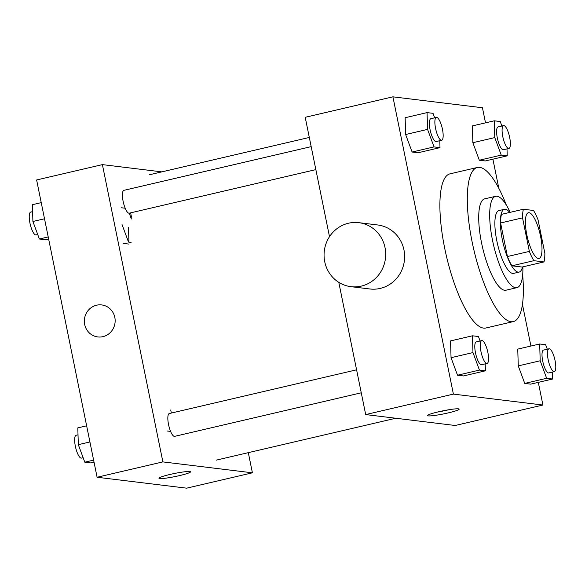 <?xml version="1.0" encoding="UTF-8"?>
<svg xmlns="http://www.w3.org/2000/svg" width="585" height="585" viewBox="0 0 585 585"><rect width="100%" height="100%" fill="white"/><g stroke="black" fill="none" stroke-linecap="round" stroke-linejoin="round"><path stroke-width="0.88" d="M540.584 236.42A23.451 6.552 -103.1 0 1 539.019 258.416A23.451 6.552 -103.1 0 1 527.319 237.071A23.451 6.552 -103.1 0 1 528.365 212.75A23.451 6.552 -103.1 0 1 540.584 236.42M533.513 210.476L523.407 209.24A31.488 8.797 -103.1 0 0 522.537 217.861L529.359 251.411A31.488 8.797 -103.1 0 0 533.878 260.691L543.977 261.926A31.488 8.797 -103.1 0 0 544.854 253.298L538.032 219.755A31.488 8.797 -103.1 0 0 533.513 210.476M533.878 260.691L511.948 265.809L522.054 267.038L543.977 261.926M511.948 265.809A31.488 8.797 -103.1 0 1 507.436 256.53L529.359 251.411M523.407 209.24L501.484 214.359A31.488 8.797 -103.1 0 0 500.606 222.98L507.436 256.53M509.762 212.428A32.241 9.009 76.9 0 0 504.438 209.298A32.241 9.009 76.9 0 0 502.639 241.144A32.241 9.009 76.9 0 0 518.164 272.142A32.241 9.009 76.9 0 0 519.092 272.098A32.241 9.009 76.9 0 0 522.478 266.943M519.092 272.098L513.615 273.378A32.241 9.009 -103.1 0 1 512.687 273.422A32.241 9.009 -103.1 0 1 497.155 242.424A32.241 9.009 -103.1 0 1 498.961 210.578L504.438 209.298M500.606 222.98L522.537 217.861M510.164 212.333A46.895 13.097 76.9 0 0 495.627 196.311A46.895 13.097 76.9 0 0 493.001 242.629A46.895 13.097 76.9 0 0 515.59 287.71A46.895 13.097 76.9 0 0 516.943 287.644A46.895 13.097 76.9 0 0 522.88 266.848M495.627 196.311L484.665 198.863A46.895 13.097 76.9 0 0 482.04 245.188A46.895 13.097 76.9 0 0 504.628 290.27A46.895 13.097 76.9 0 0 505.981 290.204L516.943 287.644M506.376 205.167A79.136 22.106 76.9 0 0 477.338 167.471A79.136 22.106 76.9 0 0 472.907 245.634A79.136 22.106 76.9 0 0 511.027 321.713A79.136 22.106 76.9 0 0 513.308 321.604A79.136 22.106 76.9 0 0 522.661 274.943M513.308 321.604L485.901 327.995A79.136 22.106 -103.1 0 1 483.619 328.112A79.136 22.106 -103.1 0 1 445.499 252.025A79.136 22.106 -103.1 0 1 449.931 173.862L477.338 167.471M480.088 341.004L478.435 336.521L472.468 335.797L450.545 340.909L451.05 357.698L457.521 375.212L463.488 375.943L485.411 370.824L485.199 363.885M434.677 117.819L433.024 113.336L427.057 112.605L405.134 117.724L405.639 134.513L412.111 152.027L418.078 152.751L440 147.639L439.796 140.7M485.513 122.85L482.442 107.75L392.915 96.832L453.397 394.107L542.924 405.032L538.31 382.363M530.917 346.035L522.456 304.427M498.844 188.377L492.899 159.178M547.304 349.201L545.644 344.719L539.684 343.995L517.754 349.106L518.266 365.896L524.738 383.409L530.697 384.14L552.628 379.022L552.415 372.082M501.893 126.016L500.241 121.534L494.274 120.81L472.351 125.921L472.855 142.711L479.327 160.224L485.294 160.948L507.217 155.837L507.005 148.897M338.788 282.336L365.691 414.575L455.218 425.492L542.924 405.032M365.691 414.575L453.397 394.107M448.081 412.937A16.124 1.572 -11.5 0 1 427.547 415.577A16.124 1.572 -11.5 0 1 443.028 410.816A16.124 1.572 -11.5 0 1 459.137 409.149A16.124 1.572 -11.5 0 1 448.081 412.937M392.915 96.832L305.209 117.3L329.501 236.691M358.788 222.666L377.727 224.976A32.241 30.8 97 0 1 403.964 249.949A32.241 30.8 97 0 1 369.917 288.983L350.978 286.679A32.241 30.8 97 0 1 324.309 250.943A32.241 30.8 97 0 1 358.788 222.666A32.241 30.8 97 0 1 385.032 247.638A32.241 30.8 97 0 1 350.978 286.679M448.673 409.778A16.124 1.572 -11.5 0 1 447.496 410.056A16.124 1.572 -11.5 0 1 437.434 412.067M361.259 392.806L174.644 436.351A11.722 3.276 -103.1 0 1 168.794 425.683A11.722 3.276 -103.1 0 1 169.314 413.522L356.587 369.822M315.856 169.621L129.234 213.167A11.722 3.276 -103.1 0 1 123.384 202.49A11.722 3.276 -103.1 0 1 123.91 190.33L311.176 146.63M161.826 171.873L102.397 164.619L162.879 461.901L252.406 472.819L248.303 452.658M102.397 164.619L36.621 179.968L97.103 477.25L162.879 461.901M97.103 477.25L186.63 488.168L252.406 472.819M190.549 471.817A16.124 1.572 -11.5 0 1 179.493 475.605A16.124 1.572 -11.5 0 1 158.959 478.245A16.124 1.572 -11.5 0 1 174.44 473.492A16.124 1.572 -11.5 0 1 190.549 471.817A16.124 1.572 -11.5 0 1 179.493 475.612A16.124 1.572 -11.5 0 1 158.959 478.245M171.346 413.047L170.718 409.968M131.493 217.159L130.616 212.845M123.04 243.36L129 244.091M128.941 242.131L128.495 227.302M114.821 317.414A16.124 15.4 97 0 1 97.797 336.938A16.124 15.4 97 0 1 84.467 319.074A16.124 15.4 97 0 1 101.702 304.931A16.124 15.4 97 0 1 114.821 317.414M97.797 336.938A16.124 15.4 97 0 1 84.467 319.074A16.124 15.4 97 0 1 101.702 304.931M122.046 224.567L128.517 242.08L131.099 242.395M131.369 218.973L129.226 213.167M125.197 208.223L121.541 207.785M41.235 202.637L32.402 204.699L32.906 221.488L39.378 239.002L45.345 239.726L48.621 238.965M32.906 221.488L44.518 218.775M39.378 239.002L48.211 236.94M37.725 234.519L36.051 234.907A11.722 3.276 -103.1 0 1 30.201 224.238A11.722 3.276 -103.1 0 1 30.727 212.077L32.606 211.638M170.601 431.416L166.944 430.969M86.638 425.822L77.805 427.884L78.317 444.673L84.788 462.187L90.748 462.918L94.031 462.15M78.317 444.673L89.922 441.96M84.788 462.187L93.622 460.124M83.129 457.704L81.461 458.099A11.722 3.276 -103.1 0 1 75.611 447.423A11.722 3.276 -103.1 0 1 76.13 435.262L78.017 434.823M494.274 120.81L494.778 137.592L501.25 155.105L507.217 155.837M508.891 148.458L503.407 149.738A11.722 3.276 -103.1 0 1 497.557 139.062A11.722 3.276 -103.1 0 1 498.084 126.901L503.561 125.621A11.722 3.276 -103.1 0 1 509.674 137.46A11.722 3.276 -103.1 0 1 508.891 148.458A11.722 3.276 -103.1 0 1 503.041 137.782A11.722 3.276 -103.1 0 1 503.561 125.621M472.351 125.921L472.855 142.711L494.778 137.592M472.855 142.711L479.327 160.224L501.25 155.105M479.327 160.224L485.294 160.948M427.057 112.605L427.569 129.395L434.041 146.908L440 147.639M441.675 140.261L436.198 141.541A11.722 3.276 -103.1 0 1 430.341 130.864A11.722 3.276 -103.1 0 1 430.867 118.704L436.351 117.424A11.722 3.276 -103.1 0 1 442.457 129.263A11.722 3.276 -103.1 0 1 441.675 140.261A11.722 3.276 -103.1 0 1 435.825 129.585A11.722 3.276 -103.1 0 1 436.351 117.424M405.134 117.724L405.639 134.513L427.569 129.395M405.639 134.513L412.111 152.027L434.041 146.908M412.111 152.027L418.078 152.751M539.684 343.995L540.189 360.777L546.661 378.298L552.628 379.022M554.302 371.643L548.818 372.923A11.722 3.276 -103.1 0 1 542.968 362.254A11.722 3.276 -103.1 0 1 543.487 350.093L548.971 348.814A11.722 3.276 -103.1 0 1 555.077 360.645A11.722 3.276 -103.1 0 1 554.302 371.643A11.722 3.276 -103.1 0 1 548.445 360.974A11.722 3.276 -103.1 0 1 548.971 348.814M517.754 349.106L518.266 365.896L540.189 360.777M518.266 365.896L524.738 383.409L546.661 378.298M524.738 383.409L530.697 384.14M472.468 335.797L472.972 352.579L479.444 370.093L485.411 370.824M487.086 363.446L481.601 364.726A11.722 3.276 -103.1 0 1 475.751 354.057A11.722 3.276 -103.1 0 1 476.278 341.889L481.755 340.616A11.722 3.276 -103.1 0 1 487.861 352.448A11.722 3.276 -103.1 0 1 487.086 363.446A11.722 3.276 -103.1 0 1 481.228 352.777A11.722 3.276 -103.1 0 1 481.755 340.616M450.545 340.909L451.05 357.698L472.972 352.579M451.05 357.698L457.521 375.212L479.444 370.093M457.521 375.212L463.488 375.943M216.187 460.154L395.796 418.246M149.584 174.725L309.311 137.453"/></g></svg>
